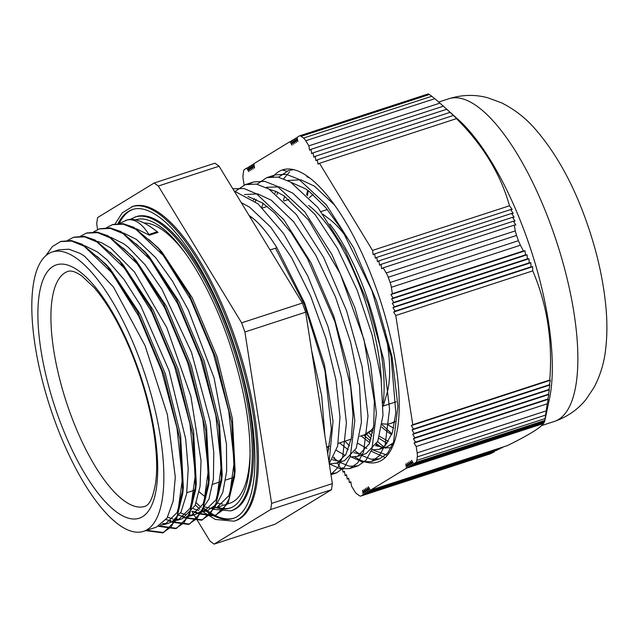 <?xml version="1.0" encoding="UTF-8"?>
<svg xmlns="http://www.w3.org/2000/svg" width="638" height="638" viewBox="0 0 638 638"><rect width="100%" height="100%" fill="white"/><g stroke="black" fill="none" stroke-linecap="round" stroke-linejoin="round"><path stroke-width="0.96" d="M417.18 452.916A9.658 3.302 71.9 0 1 417.308 456.888L545.594 415.075L546.208 410.864L417.18 452.916L416.183 446.52L414.062 443.035L415.505 442.158L413.384 438.673L414.82 437.788L412.698 434.303L414.142 433.417L412.02 429.932L413.464 429.055L411.335 425.562L412.778 424.685L395.767 315.515L393.646 312.03L395.089 311.145L392.968 307.66L394.404 306.782L392.282 303.297L393.726 302.412L391.604 298.927L393.048 298.042L390.927 294.557L392.362 293.671L391.365 287.283L520.393 245.231L518.415 240.701L390.137 282.506A9.658 3.302 71.9 0 1 391.365 287.283M520.393 245.231A397.61 337.693 -53.8 0 1 523.431 250.957L525.058 250.838A496.133 383.59 -171.7 0 1 525.425 254.897L527.052 254.777A514.77 397.992 -171.7 0 1 527.355 258.861L528.974 258.741A535.824 414.277 -171.7 0 1 529.221 262.84L530.832 262.728A559.63 432.684 -171.7 0 1 531.023 266.844L532.618 266.74A586.553 453.498 -171.7 0 1 532.746 270.871C547.109 304.43 552.779 340.82 549.757 380.041A586.553 44.676 -19.6 0 1 550.307 380.272L549.39 384.746A559.63 42.626 -19.6 0 1 549.884 385.001L548.959 389.483A535.824 40.816 -19.6 0 1 549.39 389.754L548.449 394.236A514.77 39.205 -19.6 0 1 548.824 394.523L547.882 399.013A496.133 37.786 -19.6 0 1 548.202 399.316L547.245 403.806A397.61 337.693 -53.8 0 1 546.208 410.864M547.245 403.806L416.183 446.52M545.594 415.075A276.709 147.849 -31.3 0 1 545.083 418.592L416.797 460.405A9.658 3.302 71.9 0 1 415.793 462.502L544.812 420.45A397.61 30.281 -19.6 0 1 544.74 421.064L549.422 399.013A170.665 58.305 -108.1 0 0 526.653 237.376A170.665 58.305 -108.1 0 0 458.371 119.665L443.394 106.219A496.133 37.786 160.4 0 0 443.362 106.187L447.11 109.553A514.77 39.205 160.4 0 0 446.736 109.265L450.476 112.639A535.824 40.816 160.4 0 0 450.045 112.368L453.777 115.741A559.63 42.626 160.4 0 0 453.283 115.486L457.007 118.867A586.553 44.676 160.4 0 0 456.457 118.636C482.83 144.842 500.519 173.887 509.507 205.763A586.553 498.174 -53.8 0 1 512.178 209.487L510.583 209.591A559.63 475.302 -53.8 0 1 513.199 213.331L511.588 213.443A535.824 455.085 -53.8 0 1 514.148 217.199L512.529 217.319A514.77 437.205 -53.8 0 1 515.025 221.091L513.399 221.211A496.133 421.383 -53.8 0 1 515.839 225.007L514.204 225.126A397.61 307.412 -171.7 0 1 515.281 230.892L386.253 272.944A9.658 3.302 71.9 0 1 388.255 277.243L516.541 235.438L515.281 230.892M429.406 94.512A276.709 111.347 171.1 0 1 431.79 96.258L303.513 138.063L301.128 136.317L429.406 94.512L428.273 93.938M386.253 272.944L383.143 267.84L381.699 268.726L381.022 264.355L379.578 265.241L378.9 260.87L377.457 261.747L376.779 257.385L375.335 258.262L374.65 253.9L373.214 254.777L372.528 250.407L319.478 163.28L318.035 164.157L317.357 159.787L315.914 160.672L315.228 156.302L313.784 157.187L313.106 152.817L311.663 153.702L310.985 149.332L309.542 150.209L308.864 145.847L305.754 140.743L434.781 98.691L431.79 96.258M434.781 98.691A397.61 307.412 -171.7 0 1 439.925 103.125L443.346 106.195M516.541 235.438A276.709 259.203 -121.4 0 1 518.415 240.701M544.812 420.45L545.083 418.592M406.47 468.196L543.448 423.552C540.131 428.066 528.112 435.411 507.401 445.587L370.423 490.231L406.47 468.196L405.784 463.834L407.913 467.319L407.227 462.949L409.349 466.434L408.671 462.064L410.792 465.557L410.114 461.186L412.236 464.671L411.558 460.301L413.679 463.786L415.793 462.502M505.129 446.329L368.987 491.116L368.301 486.746L370.423 490.231M502.569 447.573L367.544 491.994L366.858 487.631L368.987 491.116M499.945 448.841L366.1 492.879L365.414 488.509L367.544 491.994M497.249 450.133L364.657 493.756L363.979 489.394L366.1 492.879M494.49 451.441L494.275 451.927A397.61 30.281 -19.6 0 1 490.128 453.881L361.1 495.933A9.658 3.302 71.9 0 1 360.861 496.045A9.658 3.302 71.9 0 1 359.226 495.598L356.841 493.852A9.658 3.302 71.9 0 1 354.6 491.18L351.49 486.076L350.812 481.706L349.369 482.591L348.683 478.221L347.247 479.098L348.747 478.612M360.861 496.045L490.128 453.881M413.679 463.786L544.74 421.072M390.137 282.506L388.255 277.243M303.513 138.063A9.658 3.302 71.9 0 1 305.754 140.743M297.196 137.672L295.697 138.159L297.818 141.644L297.141 137.282L299.246 135.99A9.658 3.302 71.9 0 1 299.493 135.87A9.658 3.302 71.9 0 1 301.128 136.317M295.697 138.159L296.375 142.529L294.254 139.044L294.931 143.406L292.81 139.921L293.488 144.292L291.367 140.807L292.052 145.169L289.923 141.684L253.884 163.719L254.562 168.089L252.441 164.604L253.119 168.974L250.997 165.481L251.683 169.852L249.554 166.366L250.24 170.737L248.118 167.244L248.796 171.614L246.675 168.129L244.561 169.421A9.658 3.302 71.9 0 0 243.549 171.518L243.038 175.035A9.658 3.302 71.9 0 0 243.174 178.999L244.115 185.076M327.589 446.831L328.961 449.072M333.826 457.063L336.162 460.907M337.398 462.933L340.875 468.643L342.319 467.758L342.997 472.128L344.44 471.243L345.118 475.613L346.562 474.736L347.247 479.098M361.1 495.933L363.213 494.641L362.536 490.271L364.657 493.756M416.797 460.405L417.308 456.888M354.784 456.983A153.662 52.499 -108.1 0 0 377.792 462.056A153.662 52.499 -108.1 0 0 376.069 287.905A153.662 52.499 -108.1 0 0 282.562 169.86A153.662 52.499 -108.1 0 0 273.064 176.622M262.904 203.195A153.662 52.499 -108.1 0 0 262.72 204.399M494.275 451.927L363.213 494.641M246.675 168.129L248.174 167.642M514.204 225.126L383.143 267.84M392.362 293.671L523.431 250.957M317.357 159.787L453.283 115.486M313.106 152.817L446.736 109.265M308.864 145.847L439.925 103.125M443.362 106.187L310.985 149.332M456.457 118.636L319.478 163.28M315.228 156.302L450.045 112.368M252.441 164.604L253.948 164.11M249.554 166.366L251.061 165.872M249.618 166.757L248.118 167.244M250.997 165.481L252.504 164.995M342.997 472.128L344.504 471.641M350.868 482.097L349.369 482.591M342.375 468.148L340.875 468.643M345.118 475.613L346.625 475.127M407.913 467.319L543.839 423.01M410.792 465.557L544.421 421.997M544.613 421.527L412.236 464.671M409.349 466.434L544.166 422.5M392.968 307.66L530.832 262.728M531.023 266.844L395.089 311.145M391.604 298.927L527.052 254.777M527.355 258.861L393.726 302.412M390.927 294.557L525.058 250.838M525.425 254.897L393.048 298.042M392.282 303.297L528.974 258.741M529.221 262.84L394.404 306.782M393.646 312.03L532.618 266.74M532.746 270.871L395.767 315.515M372.528 250.407L509.507 205.763M510.583 209.591L374.65 253.9M511.588 213.443L376.779 257.385M512.529 217.319L378.9 260.87M513.399 221.211L381.022 264.355M412.778 424.685L549.757 380.041M411.335 425.562L550.307 380.272M549.39 384.746L413.464 429.055M412.02 429.932L549.884 385.001M548.959 389.483L414.142 433.417M412.698 434.303L549.39 389.754M548.449 394.236L414.82 437.788M413.384 438.673L548.824 394.523M547.882 399.013L415.505 442.158M414.062 443.035L548.202 399.316M289.923 141.684L291.43 141.197M292.874 140.312L291.367 140.807M294.309 139.435L292.81 139.921M295.753 138.55L294.254 139.044M368.876 432.676L371.866 436.025M377.592 441.727L383.773 446.799M384.762 447.493L385.767 448.171M393.04 445.276L391.19 444.853M387.114 443.354L378.956 438.322M372.592 432.787L370.941 431.136M286.893 171.167L282.985 170.25L284.835 169.277M306.878 176.79L309.669 177.827M391.955 447.764L383.749 447.828M381.412 447.166L376.061 444.718M370.415 440.93L363.732 435.052M391.971 433.904L382.114 424.717M385.145 457.59L370.83 451.018M393.295 444.638L392.386 443.992M307.436 195.659L308.21 190.642M313.162 194.638A120.925 41.31 -108.1 0 0 309.358 197.652M382.258 423.648A120.925 41.31 -108.1 0 0 390.775 423.393A120.925 41.31 -108.1 0 0 394.962 421.216M329.072 462.454L333.028 421.359L324.431 364.657L304.589 302.946L276.9 247.743C267.928 233.404 259.594 223.324 251.89 217.486L249.027 215.413M366.451 434.023L371.085 438.88M376.572 443.793L380.886 446.975M289.684 171.845L283.703 178.72M277.69 192.19L276.98 194.646M344.975 441.161L349.504 445.898M355.007 450.827L359.505 454.152M361.148 455.189L370.965 459.2L379.642 458.81L387.657 453.163L393.518 442.182L397.945 406.286L392.051 356.642L376.516 300.857L353.5 247.52L326.313 204.814L298.887 179.278L286.334 174.333L275.177 174.892L271.134 176.726M256.093 199.239L255.391 201.664M327.525 452.533L327.924 452.932M333.419 457.845L337.996 461.21M339.591 462.215L349.409 466.25L358.07 465.836L366.076 460.173L371.946 449.232L376.38 413.32L370.471 363.66L354.935 307.891L331.927 254.554L304.741 211.832L277.307 186.312L264.762 181.359L253.605 181.95L249.53 183.776M330.811 473.627L336.497 472.886L344.464 467.247L350.326 456.369L354.8 420.745L349.042 371.444L333.722 315.946L310.937 262.704L283.926 219.839L256.58 193.856L244.003 188.545L232.79 188.736M275.457 248.214L304.358 304.493L324.973 370.814L331.353 428.888L327.701 453.658M247.935 196.44L262.657 203.028L274.643 213.012L291.311 232.854L307.532 258.693L334.966 321.831L350.701 386.971L352.966 415.21L351.339 438.202L345.924 454.431L337.143 462.965L329.312 463.993M269.555 189.422L276.047 191.448L284.229 195.994L308.505 219.943L340.229 273.654L363.955 339.44L374.339 401.206L373.709 425.705L369.274 443.857L357.503 456.377L350.501 456.936M345.278 455.5L336.473 450.412M261.819 207.286L263.087 203.323M291.151 182.404L305.801 188.952L309.175 191.376L325.683 207.517L342.263 230.358L371.818 290.282L391.094 356.49L395.839 412.802L392.37 432.724L385.312 445.428L379.076 449.343L372.121 449.886M366.866 448.474L358.046 443.394M283.408 200.284L284.668 196.289M388.446 441.432L379.61 436.352M372.991 430.674L372.241 429.948M372.911 449.981L387.306 455.277M293.751 169.612L288.376 170.617L278.575 177.189M351.347 457.031L361.945 461.8L371.26 461.537L379.267 455.891L385.129 444.917L389.563 409.022L383.669 359.369L368.126 303.584L345.118 250.256L317.931 207.549L290.497 182.013L277.953 177.069L266.796 177.627L257.018 184.215M329.774 464.049L340.381 468.85L349.688 468.571L357.687 462.909L363.564 451.959L367.99 416.048L362.081 366.387L346.546 310.626L323.546 257.289L296.359 214.559L268.925 189.039L256.372 184.095L245.223 184.677L235.422 191.24M330.931 474.377L337.757 467.726L342.734 456.688L346.402 422.93L341.322 377.536L327.964 326.401L307.891 276.19L283.551 233.468L257.935 203.761L234.17 191.009M324.854 435.395L321.704 395.911L311.631 350.557M383.191 406.215L386.907 393.606A102.088 34.875 -108.1 0 0 384.85 329.926M346.905 237.998A102.088 34.875 -108.1 0 0 330.261 219.799L323.099 214.312M77.134 258.765A146.939 50.203 -108.1 0 0 52.316 251.97A146.939 50.203 -108.1 0 0 50.115 407.235A146.939 50.203 -108.1 0 0 143.383 531.39A146.939 50.203 -108.1 0 0 154.404 407.156A146.939 50.203 -108.1 0 0 77.134 258.765M149.412 235.207L158.049 232.391L157.251 231.761C145.289 222.303 135.607 218.26 128.214 219.624L127.265 219.935C134.61 218.571 141.835 223.412 148.941 234.473L149.412 235.207L136.396 228.747M60.937 241.435L71.241 240.542L82.166 244.25L106.219 264.515L137.633 311.918L163.878 374.275L179.924 439.143L182.771 493.573L176.335 519.994L163.559 532.531L146.636 530.33M73.992 237.176L84.152 236.307L95.062 240.024L119.035 260.144L150.528 307.588L176.838 370.08L192.907 435.092L195.699 489.569L189.239 515.815L176.511 528.328L159.213 525.919M86.864 232.998L97.135 232.096L108.069 235.821L132.13 256.093L163.551 303.521L189.789 365.901L205.827 430.778L208.65 485.183L202.222 511.572L189.454 524.093L172.188 521.717M170.872 521.007L170.258 520.664M99.839 228.747L110.047 227.878L120.957 231.586L144.946 251.739L176.415 299.158L202.717 361.602L218.786 426.583L221.601 481.06L215.142 507.362L202.398 519.882L185.1 517.49M183.816 516.804L183.21 516.469M112.79 224.552L123.014 223.643L133.948 227.383L157.993 247.616L189.43 295.067L215.692 357.495L231.73 422.404L234.529 476.817L228.101 503.151L215.341 515.671L198.083 513.271M196.759 512.569L196.153 512.226M125.67 220.333L128.214 219.624M45.769 255.798L52.324 246.595L60.514 241.571L71.623 241.076L84.144 246.212L111.578 272.458L138.765 316.249L161.677 370.877L176.973 427.994L182.436 478.867L177.34 515.695L171.072 526.98L162.61 532.842L145.679 530.641M67.78 240.287L73.458 237.344L84.559 236.85L97.088 242.009L124.522 268.247L151.708 312.022L174.629 366.659L189.917 423.776L195.372 474.64L190.284 511.469L184.007 522.753L175.562 528.639L158.439 526.318M80.731 236.044L86.409 233.141L97.51 232.631L110.031 237.775L137.465 264.012L164.652 307.811L187.572 362.44L202.86 419.549L208.323 470.421L203.235 507.266L196.959 518.534L188.497 524.404L171.415 522.115M170.266 521.509L168.073 520.241M93.666 231.849L99.353 228.898L110.454 228.42L122.982 233.564L150.416 259.81L177.595 303.584L200.523 358.213L215.811 415.346L221.266 466.203L216.17 503.031L209.902 514.332L201.448 520.193L184.326 517.889M183.21 517.306L181.025 516.038M106.634 227.614L112.304 224.704L123.397 224.177L135.926 229.345L163.36 255.567L190.547 299.366L213.459 354.002L228.747 411.111L234.21 461.976L229.13 498.828L222.845 510.089L214.392 515.975L197.309 513.67M196.153 513.064L193.976 511.804M119.545 223.396L127.265 219.927M97.128 256.356L110.358 269.22L140.312 314.406L165.33 373.804L180.626 435.563L183.337 487.336L177.236 512.402L165.122 524.292L160.593 525.082M110.175 252.209L121.132 262.585M119.035 260.144L123.182 264.858L153.208 310.076L178.297 369.609L193.601 431.495L196.273 483.317L190.148 508.223L178.074 520.09L173.576 520.855M171.143 520.775L166.008 519.635M123.07 247.959L134.227 258.526M132.13 256.093L136.269 260.798L166.231 306.009L191.24 365.43L206.529 427.181L209.224 478.939L203.123 503.98L191.017 515.855L186.463 516.652M184.079 516.573L178.927 515.424M135.99 243.7L149.093 256.452L179.103 301.646L204.168 361.132L219.488 422.986L222.176 474.808L216.051 499.761L203.961 511.644L199.479 512.41M197.03 512.33L191.886 511.197M149.005 239.561L160.082 250.04M157.993 247.616L162.132 252.313L192.11 297.547L217.143 357.017L232.431 418.815L235.103 470.581L229.002 495.551L216.904 507.425L212.35 508.223M209.982 508.135L204.83 506.979M193.474 508.717L198.817 510.536M201.353 510.942L206.05 510.799M207.868 510.368L216.689 504.18L222.79 492.44L226.642 471.378L226.466 444.12L214.089 377.943L188.441 310.18L172.427 281.031L155.544 257.505L136.468 239.441L123.365 232.918M180.506 512.936L185.881 514.746M188.393 515.145L193.107 514.994M191.017 515.863L195.332 514.459L200.818 511.405L208.961 499.052L213.403 479.042L213.786 452.541L210.109 421.271L191.488 352.304L161.853 289.094L145.025 264.69L128.19 247.193L123.525 243.644L110.51 237.184M167.579 517.163L172.93 518.981M175.45 519.388L180.219 519.22M182.38 518.67L195.084 505.551L200.053 486.531L201.05 460.891L190.89 396.334L166.829 327.741L134.506 271.987L110.581 247.871L101.578 242.791L97.47 241.363M162.515 523.583L167.188 523.455M168.982 523.04L171.989 521.828L181.104 511.843L186.647 493.924L188.202 469.113L185.682 439.024L169.07 370.638L140.623 305.578L123.987 279.46L107.048 259.841L97.63 252.09L84.623 245.614M143.383 531.39L156.493 527.116L167.076 518.016L173.137 501.141L175.298 477.256L167.395 414.644L145.041 345.573L113.46 287.028L84.687 256.301L80.125 253.414L68.928 249.219L58.951 249.809L52.316 251.97M361.108 435.906L369.761 442.692M375.503 445.651L383.175 447.254M387.154 446.72L394.117 442.413M334.854 205.332L314.438 186.152M314.422 186.144L300.873 179.804L287.682 180.482M275.911 191.392L274.954 193.083M339.544 442.931L348.173 449.726M353.915 452.693L361.594 454.272M357.503 456.377L366.132 453.562L377.76 441.352L382.991 415.354L381.085 378.509L372.153 335.046L357.057 289.891L337.366 248.182L315.18 214.679L292.858 193.17L279.308 186.862L266.716 187.317M254.347 198.442L253.39 200.117M332.334 459.719L340.014 461.322M335.931 463.411L344.56 460.596L356.195 448.402L361.411 422.372L359.513 385.543L350.581 342.08L335.476 296.925L315.794 255.224L293.608 221.697L271.286 200.212L257.736 193.88L244.521 194.55M329.256 463.651L337.638 446.106L339.982 417.268L335.987 380.089L325.914 338.292L310.658 296.096L291.654 257.728L270.671 227.088L249.705 207.246L241.228 202.589M136.508 219.608A151.637 51.806 -108.1 0 0 135.782 219.895M217.526 507.226A151.637 51.806 -108.1 0 0 230.47 507.928M211.76 508.606L213.212 509.276L230.741 510.902L232.041 510.48A154.532 52.794 -108.1 0 0 243.628 379.833A154.532 52.794 -108.1 0 0 162.371 223.771A154.532 52.794 -108.1 0 0 136.261 216.625L130.2 219.352M133.159 209.32A162.451 55.498 -108.1 0 0 119.226 223.404M203.977 508.127A162.451 55.498 -108.1 0 0 206.871 510.368M207.183 510.591A162.451 55.498 -108.1 0 0 233.827 518.208M203.107 511.891L215.397 519.452L234.098 521.182L235.39 520.76A165.346 56.487 -108.1 0 0 247.791 380.974A165.346 56.487 -108.1 0 0 160.848 213.985A165.346 56.487 -108.1 0 0 132.911 206.345L122.273 212.805L115.143 223.882M274.882 524.308L214.121 544.11L270.719 509.507L331.481 489.705L274.882 524.308M194.024 514.882L209.974 541.08L214.121 544.11M191.831 511.277L193.856 514.603M219.081 166.223L302.388 303.042L241.635 322.844L158.328 186.025L219.081 166.223L214.934 163.192L154.181 182.994L97.582 217.598L96.697 223.699L97.606 229.56M305.65 312.181L332.366 483.596L271.605 503.398L244.896 331.983L305.65 312.181L302.388 303.042M158.328 186.025L154.181 182.994M244.896 331.983L241.635 322.844M332.366 483.596L331.481 489.705M270.719 509.507L271.605 503.398M312.684 194.231A132.8 45.37 -108.1 0 0 312.381 195.116M387.011 424.079A132.8 45.37 -108.1 0 0 393.662 428.082M307.731 190.299A141.979 48.504 -108.1 0 0 306.607 194.829M381.763 427.037A141.979 48.504 -108.1 0 0 391.708 434.645M186.511 254.849A146.939 50.203 -108.1 0 0 163.44 230.637A146.939 50.203 -108.1 0 0 143.933 222.981M199.2 491.858A146.939 50.203 -108.1 0 0 205.819 497.154M217.518 503.103A146.939 50.203 -108.1 0 0 222.71 504.076M216.904 507.425L229.688 503.262A146.939 50.203 -108.1 0 0 250.112 449.973M552.269 229.106A169.748 57.994 -108.1 0 0 448.977 98.707C462.056 94.671 474.943 94.352 487.647 97.742L501.476 102.814C513.949 109.05 524.819 117.384 534.094 127.799C555.339 151.78 572.725 182.843 586.242 220.995C596.889 250.957 603.484 280.106 606.036 308.433C607.248 322.302 607.177 335.428 605.805 347.83C604.449 361.706 600.573 374.841 594.169 387.234L585.987 399.476C577.725 409.708 567.118 417.037 554.175 421.487A169.748 57.994 -108.1 0 0 552.269 229.106M270.073 249.968L276.9 247.743M251.89 217.486L250.559 217.925M288.894 199.439A123.628 42.236 -108.1 0 0 287.746 199.758L288.886 199.431M373.286 428.848L364.362 434.845A123.628 42.236 -108.1 0 0 373.501 427.38M381.341 380.455A123.628 42.236 -108.1 0 0 308.632 205.476M329.862 224.082A121.85 41.63 71.9 0 1 383.135 402.969M144.786 506.405A123.628 42.236 71.9 0 1 66.32 401.956A123.628 42.236 71.9 0 1 68.17 271.325C71.464 270.329 76.074 271.924 81.991 276.102L94.217 287.698C106.299 301.702 117.751 321.097 128.573 345.884C140.017 372.64 148.152 399.755 152.984 427.213C156.677 449.184 157.586 467.55 155.704 482.296C151.653 507.066 144.978 505.846 144.786 506.405M79.064 271.118A133.286 45.537 -108.1 0 0 58.042 416.016A133.286 45.537 -108.1 0 0 156.438 487.91A133.286 45.537 -108.1 0 0 79.064 271.118M148.941 234.473L157.251 231.761M135.671 219.871A151.637 51.806 71.9 0 1 135.87 219.807C142.625 217.518 150.807 219.807 160.425 226.673C183.848 243.277 211.912 290.402 229.632 343.483C244.753 389.292 251.476 429.35 249.801 463.651C248.812 478.556 246.029 489.936 241.451 497.792C238.205 503.27 234.337 506.716 229.847 508.143A151.637 51.806 71.9 0 1 216.21 507.641M230.741 510.902A154.532 52.794 -108.1 0 0 242.336 380.256A154.532 52.794 -108.1 0 0 161.071 224.193A154.532 52.794 -108.1 0 0 134.969 217.048M118.118 223.452A162.451 55.498 71.9 0 1 132.513 209.519C139.802 207.071 148.598 209.527 158.902 216.888C184.015 234.688 214.057 285.162 233.037 342C249.227 391.054 256.428 433.96 254.634 470.7C253.581 486.666 250.59 498.868 245.678 507.298C242.201 513.175 238.038 516.884 233.197 518.431A162.451 55.498 71.9 0 1 205.891 511.014M205.675 510.863A162.451 55.498 71.9 0 1 203.251 509.004M201.225 507.338A162.451 55.498 71.9 0 1 196.225 502.776M234.098 521.182A165.346 56.487 -108.1 0 0 246.499 381.396A165.346 56.487 -108.1 0 0 159.548 214.408A165.346 56.487 -108.1 0 0 131.619 206.76M428.305 93.89L299.493 135.87M448.977 98.707L438.697 102.056M554.175 421.487L541.502 425.618M394.834 422.069L390.775 423.393M275.177 174.908L267.474 177.42M253.605 181.942L245.223 184.669M379.65 458.81L371.26 461.545M358.07 465.844L349.688 468.579M336.497 472.878L330.97 474.68M287.746 199.758L284.101 200.954M267.282 206.433L262.537 207.98M153.567 243.493L153.112 243.644M140.623 247.711L140.161 247.863M127.672 251.938L127.217 252.082M114.736 256.149L114.282 256.301M101.777 260.376L101.322 260.519M364.362 434.845L359.784 436.336M351.163 439.143L338.22 443.362M329.575 446.185L326.68 447.126M234.298 477.232L225.669 480.047M221.362 481.451L212.733 484.266M208.403 485.67L207.661 485.917M195.475 489.888L186.846 492.703M182.516 494.107L181.774 494.354M162.61 532.85L163.559 532.539M175.554 528.631L176.511 528.32M188.505 524.412L189.454 524.101M201.448 520.193L202.398 519.882M214.392 515.975L215.341 515.663M60.514 241.571L61.463 241.26M73.936 237.192L74.415 237.041M86.409 233.133L87.358 232.822M112.296 224.688L113.245 224.385M125.734 220.309L126.196 220.166M110.358 269.22L106.219 264.515M183.337 487.336L182.771 493.573M196.273 483.317L195.699 489.569M209.224 478.939L208.65 485.183M149.093 256.452L144.946 251.739M222.176 474.808L221.601 481.06M235.103 470.581L234.529 476.817M195.316 505.025L199.885 509.236M327.35 209.511L321.05 211.561M396.134 401.836L383.239 406.039M387.713 446.536L379.084 449.343M267.354 187.109L266.126 187.508M169.437 522.897L165.122 524.3M182.388 518.678L178.074 520.082M208.275 510.24L203.961 511.644"/></g></svg>
